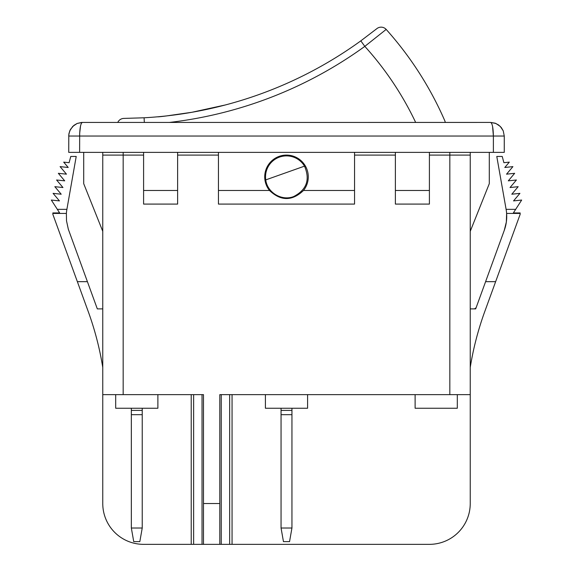 <?xml version="1.0" encoding="UTF-8"?>
<svg xmlns="http://www.w3.org/2000/svg" width="573" height="573" viewBox="0 0 573 573"><rect width="100%" height="100%" fill="white"/><g stroke="black" fill="none" stroke-linecap="round" stroke-linejoin="round"><path stroke-width="0.86" d="M281.057 408.248L281.057 528.02L291.944 528.02L291.944 408.248M291.944 528.02L289.544 541.628L283.456 541.628L281.057 528.02M307.594 394.632L307.594 408.248L265.406 408.248L265.406 394.632M131.339 408.248L131.339 528.02L142.233 528.02L142.233 408.248M142.233 528.02L139.826 541.628L133.738 541.628L131.339 528.02M191.224 394.632L191.224 544.35L193.631 544.35L193.631 394.632M193.631 544.35L202.033 544.35L202.033 394.632L202.033 544.35L203.479 544.35L203.479 394.632L102.76 394.632L102.76 152.368M203.479 503.517L219.81 503.517L219.81 544.35L221.25 544.35L221.25 394.632M470.24 152.368L470.24 394.632L219.81 394.632L219.81 503.517M229.658 394.632L229.658 544.35L221.25 544.35M229.658 544.35L232.058 544.35L232.058 394.632M354.551 190.48L303.497 190.48C292.166 201.216 280.834 201.216 269.503 190.48L218.449 190.48L218.449 204.088L354.551 204.088L354.551 152.368M303.497 190.48A21.774 21.774 0 0 0 279.287 156.322A21.774 21.774 0 0 0 269.503 190.48M520.155 213.428L506.618 213.428A40.833 40.833 0 0 1 504.261 230.403L506.339 222.038L506.618 213.428A40.833 40.833 0 0 0 506.109 209.346L496.784 156.45L502.227 156.45L503.896 162.696L509.311 162.13L504.784 167.481L512.907 166.628L506.539 174.163L514.661 173.311L508.294 180.846L516.416 179.994L510.042 187.536L518.164 186.676L511.796 194.218L519.919 193.359L513.551 200.901L521.674 200.049L513.351 212.948L520.155 212.948L520.155 214.309L484.801 311.44A306.233 306.233 0 0 0 470.24 367.415M102.76 367.415A306.233 306.233 0 0 0 88.199 311.44L52.845 214.309L52.845 213.428L66.382 213.428A40.833 40.833 0 0 1 66.891 209.346L76.216 156.45L70.773 156.45L69.104 162.696L63.689 162.13L68.216 167.481L60.093 166.628L66.461 174.163L58.339 173.311L64.706 180.846L56.584 179.994L62.958 187.536L54.836 186.676L61.204 194.218L53.081 193.359L59.449 200.901L51.326 200.049L57.329 209.346L66.891 209.346M66.382 213.428L66.511 220.82L68.33 229.236L97.317 308.89L102.76 308.89M191.224 544.35L143.594 544.35A40.833 40.833 0 0 1 102.76 503.517L102.76 394.632M52.845 213.428L52.845 212.948L59.649 212.948L57.329 209.346M232.058 544.35L429.406 544.35A40.833 40.833 0 0 0 470.24 503.517L470.24 394.632M476.335 307.099A2.722 2.722 0 0 1 473.778 308.89M457.311 394.632L457.311 408.248L415.117 408.248L415.117 394.632M157.883 394.632L157.883 408.248L115.689 408.248L115.689 394.632M504.269 152.368L493.382 152.368L493.382 136.037C493.203 127.829 492.3 123.288 490.66 122.429L495.179 123.202L498.56 124.957L501.332 127.593L503.23 130.83L504.269 136.037L504.269 152.368M80.542 125.816L79.676 133.38L79.618 152.368L493.382 152.368M79.618 152.368L68.731 152.368L68.803 134.691L69.77 130.83L72.721 126.411L77.133 123.46L81.638 122.443L490.66 122.429L495.867 123.46L500.279 126.411L503.23 130.83L504.269 136.037L79.618 136.037C79.797 127.829 80.7 123.288 82.34 122.429L77.162 123.453M395.384 152.368L395.384 204.088L429.406 204.088L429.406 152.368M143.594 152.368L143.594 204.088L177.616 204.088L177.616 152.368M218.449 152.368L218.449 190.48M429.406 190.48L395.384 190.48M177.616 190.48L143.594 190.48M495.752 123.417L490.66 122.429M492.579 126.411L493.382 136.037M79.618 136.037L68.731 136.037L68.996 133.38L70.429 129.455L73.91 125.358L77.133 123.46L82.34 122.429M219.81 544.35L203.479 544.35M470.24 308.89L475.683 308.89L504.261 230.403M495.638 281.665L485.596 281.665M515.671 209.346L506.109 209.346M77.362 281.665L87.404 281.665M470.24 231.313L489.292 183.675L489.292 152.368M102.76 231.313L83.708 183.675L83.708 152.368M225.44 104.945L191.934 112.279C173.941 115.488 157.031 116.863 157.446 116.828C159.631 116.935 170.912 115.46 191.296 112.394M191.375 112.38L207.827 109.171M207.849 109.164L214.058 107.767M191.883 112.287L191.275 112.394M179.85 114.213L166.528 115.918M166.55 115.918L192.084 112.258M214.03 107.774L216.315 107.237M305.294 165.869L304.507 166.141C310.315 179.721 306.648 189.885 293.512 196.625C281.622 201.216 267.247 192.557 265.757 179.901L264.977 180.173M117.773 122.429A6.804 6.804 0 0 1 123.94 118.41L144.081 117.787A408.313 408.313 0 0 0 360.818 40.862L376.848 28.65A6.804 6.804 0 0 1 386.173 29.416A340.262 340.262 0 0 1 444.77 120.695L445.386 122.429L444.77 120.695A340.262 340.262 0 0 0 386.173 29.416L364.815 46.377A415.117 415.117 0 0 1 169.515 122.429M415.661 122.429A313.037 313.037 0 0 0 364.815 46.377L360.818 40.862A408.313 408.313 0 0 1 144.081 117.787L144.339 122.429M304.507 166.141L304.507 166.141A20.957 20.957 0 0 0 265.757 179.893L304.507 166.141M291.944 410.404L281.057 410.404M142.233 410.404L131.339 410.404M143.594 155.09L123.174 155.09L123.174 394.632M449.826 394.632L449.826 155.09L429.406 155.09M395.384 155.09L354.551 155.09M218.449 155.09L177.616 155.09M123.174 152.368L123.174 155.09L102.76 155.09M470.24 155.09L449.826 155.09L449.826 152.368M291.944 414.687L281.057 414.687M142.233 414.687L131.339 414.687"/></g></svg>
